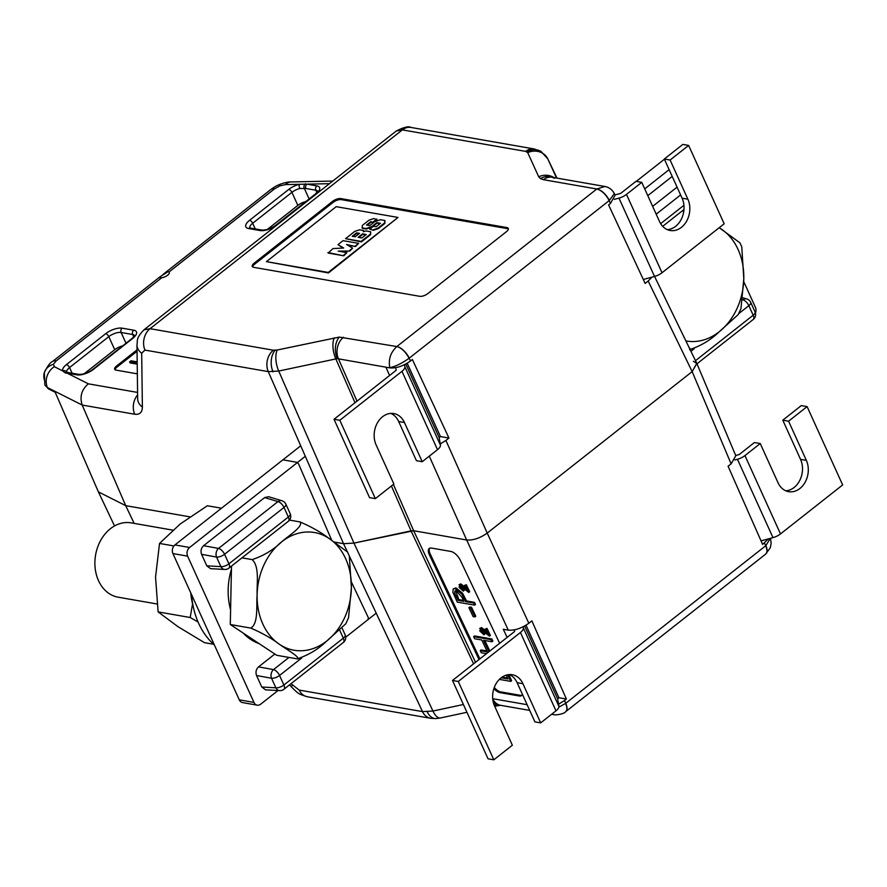 <?xml version="1.0" encoding="UTF-8"?>
<svg xmlns="http://www.w3.org/2000/svg" width="887" height="887" viewBox="0 0 887 887"><rect width="100%" height="100%" fill="white"/><g stroke="black" fill="none" stroke-linecap="round" stroke-linejoin="round"><path stroke-width="1.33" d="M492.728 698.867A15.722 12.296 99.9 0 0 500.734 705.342L529.705 710.398M290.98 683.711L299.207 690.086L422.511 711.607L432.945 711.041L463.402 704.511M461.295 584.832L460.785 586.795L463.701 589.5L464.145 590.42L463.28 591.13L459.111 587.316L459.932 584.6L460.785 583.89L465.753 587.538M464.699 585.309L466.351 584.744L464.699 585.309L466.972 590.11L459.932 584.6L459.011 584.755L460.785 583.89M466.351 584.744L469.678 591.751L468.813 592.461L459.843 585.631M481.985 628.517L481.475 630.48L484.391 633.185L484.834 634.105L483.969 634.815L479.8 631.001L480.621 628.284L481.486 627.575L486.453 631.222M485.389 628.994L487.041 628.428L485.389 628.994L487.662 633.795L480.621 628.284L479.701 628.439L481.486 627.575M487.041 628.428L490.367 635.436L489.502 636.145L480.532 629.315M453.224 588.924L456.029 587.915L462.637 593.314L466.507 600.942L474.523 602.351L475.521 604.435L474.656 605.134L457.271 602.107L452.869 592.294L453.224 588.924L455.164 588.613L461.772 594.024L465.642 601.652L473.669 603.049L474.656 605.134M494.27 687.492A9.435 4.368 -129.2 0 0 500.845 691.915L520.148 695.286A9.435 4.368 -129.2 0 0 521.966 695.142M429.696 548.21A9.435 4.368 -129.2 0 0 430.25 554.087L479.878 658.864M502.131 677.114L507.552 678.056M508.761 674.619L511.633 680.684L510.768 681.382L499.37 679.398M486.497 653.652L481.253 652.732L480.266 650.648L481.131 649.949L486.952 650.958M480.266 650.648L487.395 651.901L481.752 639.982L474.623 638.74L473.636 636.655L474.501 635.946L491.875 638.984L492.862 641.068L492.008 641.767L483.537 640.292L488.948 651.723M484.845 640.525L489.824 651.036M469.777 606.974L471.551 607.296L475.787 616.221L474.922 616.931L473.137 616.62L468.913 607.684L469.777 606.974M768.375 538.875L762.609 544.418L728.083 466.252L731.11 463.857L735.8 455.741L696.838 363.493L693.401 361.331M770.282 538.365L765.869 545.616A12.573 6.076 51.2 0 1 765.791 553.998L765.791 553.998A12.573 6.076 51.2 0 1 765.725 554.053M654.573 276.445L696.783 363.36L692.159 371.609L487.218 533.087L692.159 371.609L696.838 363.493M440.229 443.977L445.906 440.429L487.218 533.087C480.033 538.165 473.181 540.46 466.662 539.995C473.181 540.46 480.033 538.165 487.218 533.087L528.829 623.251L531.867 620.856L566.394 699.034L564.509 700.519L565.773 703.28A12.573 5.91 51.8 0 1 565.751 711.629A12.573 5.91 51.8 0 1 565.695 711.673M558.544 704.223L564.509 700.519M558.877 707.105L565.596 703.424L765.692 545.76L764.494 542.933M526.024 625.202L558.932 697.725L566.394 699.034M134.148 523.385L125.721 505.657L189.896 516.855L125.721 505.657L98.39 491.875L114.534 525.947M499.647 643.297L460.286 560.196A9.435 4.368 50.8 0 0 450.818 551.437L431.514 548.066A9.435 4.368 50.8 0 0 429.208 548.499A9.435 4.368 50.8 0 0 429.386 554.796L479.002 659.551M522.365 694.233A9.435 4.368 50.8 0 1 521.589 695.552A9.435 4.368 50.8 0 1 519.294 695.996L520.148 695.286M500.845 691.915L499.98 692.625L519.294 695.996M499.98 692.625A9.435 4.368 50.8 0 1 493.859 688.689M507.131 637.398L503.284 629.271L508.284 630.147L466.662 539.995L413.664 530.736L466.662 539.995L429.275 456.14M473.58 663.831L411.047 530.881L353.957 543.11L413.664 530.736L411.047 530.881L391.411 485.976M351.496 582.149L368.427 617.884L368.072 619.015M347.283 551.659L343.524 543.676L334.621 542.123L343.524 543.676L353.957 543.11L343.524 543.676L268.284 371.631L144.98 350.099L141.687 353.192L142.386 407.022A15.722 11.609 179.3 0 1 137.662 398.873L136.964 345.032A15.722 11.609 179.3 0 0 141.687 353.192M551.814 714.124L553.555 714.567C553.798 715.421 563.766 714.39 565.629 711.729L765.669 554.098A12.573 5.91 -128.2 0 0 765.692 545.76L765.869 545.616M493.948 704.444A15.722 6.741 77.9 0 0 497.596 705.73L494.724 706.34M565.629 711.729A12.573 5.743 -127.7 0 0 565.596 703.424M528.829 623.251C521.645 628.318 514.793 630.624 508.284 630.147M507.641 674.785L510.768 681.382M501.177 677.801L507.996 678.987L506.178 675.151M473.636 636.655L491.021 639.682L491.875 638.984M491.021 639.682L492.008 641.767M468.913 607.684L470.687 607.994L471.551 607.296M470.687 607.994L474.922 616.931M456.151 590.709C454.244 590.964 454.211 592.76 456.051 596.075L458.069 600.333L463.857 601.342L461.972 597.273L456.151 590.709L455.075 590.908M473.669 603.049L474.523 602.351M465.642 601.652L466.507 600.942M461.772 594.024L462.637 593.314M455.164 588.613L456.029 587.915M455.596 590.687L458.934 599.623L463.424 600.41M458.069 600.333L458.934 599.623M481.12 629.216L480.61 631.189L481.475 630.48M480.61 631.189L483.526 633.883L484.391 633.185M486.176 629.127L489.502 636.145M483.526 633.883L483.969 634.815M460.431 585.531L459.921 587.504L460.785 586.795M459.921 587.504L462.837 590.199L463.701 589.5M465.487 585.442L468.813 592.461M462.837 590.199L463.28 591.13M422.223 461.706L404.45 422.522A20.434 15.977 -80.1 0 0 393.795 413.564A20.434 15.977 -80.1 0 0 377.407 422.866A20.434 15.977 -80.1 0 0 376.11 444.864L393.883 484.036L375.356 498.638L339.81 420.283L401.966 371.309A9.435 3.87 -24.4 0 0 404.882 366.808L440.429 445.152A9.435 3.87 155.6 0 1 437.513 449.665L422.223 461.706L416.435 460.697L398.662 421.513A20.434 15.977 -80.1 0 0 390.845 413.397M395.735 367.684L396.179 370.3L334.011 419.274L369.557 497.629L375.356 498.638M334.011 419.274L339.81 420.283M445.906 440.429L448.933 438.034L440.462 436.559L439.154 437.59L405.791 364.047M404.527 364.69L404.882 366.808M439.154 437.59L440.429 445.152M169.029 271.987L168.075 271.666L160.048 276.777L159.261 277.653L161.733 277.742A5.655 2.317 -24.4 0 0 167.244 275.491A5.655 2.317 -24.4 0 0 169.251 272.298A5.655 2.317 -24.4 0 0 169.029 271.987L274.56 188.842L279.904 185.849A15.722 1.907 -111.3 0 1 280.126 184.252C277.154 185.738 278.086 184.441 270.746 189.552L270.746 189.552A15.722 7.384 51.8 0 1 274.56 188.842M554.563 178.276L552.102 177.267A15.722 12.296 99.9 0 0 543.476 179.695L540.427 178.631L538.697 176.768L527.721 152.653L525.669 151.4L402.365 129.879L396.289 130.999L143.96 329.831L150.058 328.689L273.362 350.21L277.276 349.999L339.333 337.082L396.844 346.551A12.573 5.91 51.8 0 1 409.229 358.16L410.493 360.998C403.308 366.065 396.456 368.371 389.936 367.894L385.945 367.207L389.559 375.511M142.386 407.022C142.242 412.466 139.68 414.872 134.691 414.229L82.192 405.06L47.41 387.541L44.86 384.98L47.488 387.719L54.828 391.422L98.39 491.875L125.721 505.657L82.192 405.06C79.531 396.711 81.582 389.626 88.345 383.827L137.585 392.431M389.936 367.894L337.226 358.625L278.718 371.054L268.284 371.631A15.722 12.296 -80.1 0 1 273.362 350.21M355.011 402.731L335.807 358.836A15.722 6.741 -102.1 0 1 334.366 337.77M389.837 367.673C395.502 366.475 401.9 363.36 409.04 358.304A12.573 5.743 -127.7 0 0 396.811 346.584C390.546 352.461 388.218 359.49 389.837 367.673M448.933 438.034L412.377 359.512L410.493 360.998M731.11 463.857L692.159 371.609L648.175 281.035L645.148 283.43L608.593 204.897L610.478 203.411L609.136 200.639A12.573 5.91 -128.2 0 0 596.763 189.031L596.796 188.998A12.573 6.076 51.2 0 1 609.325 200.495L409.04 358.304M440.462 436.559L407.2 363.249M614.325 193.543L615.112 195.173L610.478 203.411M552.102 177.267L604.934 186.481C609.114 187.323 612.241 189.685 614.336 193.577L609.325 200.495M345.553 238.67L361.397 241.918L370.622 234.645L370.677 231.751L365.921 230.919L363.382 231.773L363.537 230.509L359.523 229.811L354.778 231.396L345.553 238.67L361.153 241.397L370.389 234.124L370.677 231.751M363.703 231.662L363.537 230.509M266.444 261.632L328.234 272.42L398.008 217.448L336.206 206.66L266.444 261.632L328.478 272.941L398.008 217.448M338.002 244.624L343.657 248.027L332.969 248.582L328.179 253.072L343.779 255.8L346.895 252.629L338.18 251.11L349.822 251.032L352.605 248.138L346.573 244.502L355.521 246.542L358.636 243.382L343.036 240.654L338.002 244.624L343.081 248.061M347.693 245.178L355.521 246.542M340.541 251.52L349.822 251.032M367.218 225.176L371.076 222.127L373.305 222.515L376.997 219.61L373.782 218.568L369.036 220.164L362.328 225.453L362.284 228.347L366.298 229.046L371.986 227.127L377.019 223.169L380.002 223.69M362.04 227.826L366.054 228.524L371.753 226.606L376.787 222.648L380.501 223.291L376.132 226.728L373.46 226.263L369.768 229.168L373.427 230.287L378.172 228.702L384.88 223.413L384.936 220.519L380.479 219.732L374.78 221.65L369.746 225.62L366.475 225.043L370.844 221.606L371.076 222.127M508.362 229.012A6.287 2.572 -24.4 0 0 507.375 228.624L341.307 199.63A6.287 2.572 -24.4 0 0 333.08 202.391L254.591 264.237A6.287 2.572 -24.4 0 0 252.64 266.92M283.474 459.943L296.99 462.304L298.531 463.801L331.683 540.161M333.08 202.391L332.603 201.349L254.125 263.195A6.287 2.572 155.6 0 0 252.252 266.466A6.287 2.572 155.6 0 0 253.627 267.309L419.695 296.302A6.287 2.572 155.6 0 0 427.922 293.542L506.41 231.695A6.287 2.572 155.6 0 0 508.273 228.425A6.287 2.572 155.6 0 0 506.909 227.582L340.83 198.588L341.307 199.63M332.603 201.349A6.287 2.572 155.6 0 1 340.83 198.588M137.341 373.837A6.287 2.572 155.6 0 1 137.297 373.837L116.053 370.123A6.287 2.572 155.6 0 1 114.678 369.291A6.287 2.572 155.6 0 1 116.552 366.021L117.017 367.063A6.287 2.572 -24.4 0 0 115.066 369.746M137.03 349.877L116.552 366.021M547.756 158.784L556.526 178.032M44.915 385.091L48.652 388.972A3.149 2.728 116.7 0 1 47.488 387.719L47.41 387.541A15.722 13.615 -63.3 0 1 54.351 366.697L62.589 370.855A12.573 5.156 155.6 0 1 66.436 364.612L105.675 333.689A12.573 5.156 155.6 0 1 122.118 328.168L133.704 330.186A12.573 5.156 155.6 0 1 132.706 338.413L93.468 369.336A12.573 5.156 155.6 0 1 77.025 374.857L65.316 372.917L62.589 370.855A3.149 2.861 164.3 0 1 66.669 372.241A9.435 3.87 -24.4 0 1 69.552 367.562L72.113 373.205M356.995 401.168L338.413 358.692A15.722 12.296 -80.1 0 1 343.491 337.271M329.432 183.687L306.913 184.152L316.836 185.882A12.573 5.156 155.6 0 1 315.839 194.109L276.6 225.032A12.573 5.156 155.6 0 1 260.157 230.553L248.571 228.524A12.573 5.156 155.6 0 1 249.569 220.309L288.807 189.386A12.573 5.156 155.6 0 1 299.329 184.308L306.913 184.152A3.149 2.461 99.9 0 0 305.915 188.487L299.817 188.532A3.149 1.186 -103.9 0 1 299.329 184.308L285.448 184.607L279.904 185.849M553.932 177.577A15.722 14.336 155.5 0 0 538.697 176.768M604.934 186.481L596.796 188.998L543.476 179.695M648.175 281.035L651.945 277.154M267.32 229.445L297.844 205.396A9.435 3.87 155.6 0 1 305.782 201.582M84.187 373.749L114.711 349.7A9.435 3.87 155.6 0 1 122.65 345.886M65.316 372.917A3.149 2.473 99.2 0 1 67.124 372.352L68.82 372.64A3.149 2.461 99.9 0 0 67.09 373.117L88.345 383.827M137.041 351.285L117.017 367.063M137.219 364.158L130.079 362.916L129.602 361.874L130.977 360.787L137.186 361.874M327.935 252.551L343.779 255.8M343.546 255.279L346.895 252.629M349.578 250.511L352.605 248.138M355.288 246.021L358.636 243.382M358.16 237.317L361.874 237.971L366.242 234.534L362.528 233.88L358.16 237.317M352.217 236.286L355.188 236.796L359.557 233.359L356.574 232.849L352.217 236.286M365.743 234.922L362.761 234.401L358.902 237.45M359.047 233.758L356.818 233.37L352.959 236.408M369.768 229.168L373.427 230.287M373.194 229.766L377.94 228.17L378.172 228.702M377.94 228.17L384.648 222.892L384.88 223.413M384.648 222.892L384.936 220.519M370.844 221.606L373.305 222.515M373.072 221.994L376.764 219.089M137.197 363.193L129.602 361.874M688.634 145.424L670.106 160.026L664.308 159.017L682.846 144.415L688.634 145.424L724.18 223.779L662.024 272.752A9.435 3.87 155.6 0 1 654.517 276.456L618.971 198.111A9.435 3.87 -24.4 0 0 626.477 194.397L641.767 182.356L635.968 181.347L620.689 193.388L614.99 194.929M670.106 160.026L687.88 199.198A20.434 15.977 -80.1 0 1 686.582 221.207A20.434 15.977 -80.1 0 1 670.184 230.498A20.434 15.977 -80.1 0 1 659.529 221.539L641.767 182.356M664.308 159.017L682.081 198.189A20.434 15.977 -80.1 0 1 681.626 218.557A20.434 15.977 -80.1 0 1 667.357 229.655M643.308 279.483L654.517 276.456M614.358 199.353L618.971 198.111M540.693 722.872L522.931 683.7A20.434 15.977 -80.1 0 0 512.276 674.73A20.434 15.977 -80.1 0 0 495.877 684.032A20.434 15.977 -80.1 0 0 494.58 706.03L512.353 745.213L493.826 759.815L458.28 681.46L520.436 632.486A9.435 3.87 -24.4 0 0 523.363 627.974L558.899 706.329A9.435 3.87 155.6 0 1 555.983 710.831L540.693 722.872L534.905 721.863L517.132 682.691A20.434 15.977 -80.1 0 0 509.315 674.575M514.382 629.881L514.648 631.466L452.492 680.451L488.027 758.795L493.826 759.815M452.492 680.451L458.28 681.46M558.932 697.725L557.624 698.756L524.627 626.022M523.164 626.799L523.363 627.974M557.624 698.756L558.899 706.329M173.907 545.948L159.527 543.443L180.161 524.029L207.358 505.756L221.495 508.218M192.557 603.825L190.195 617.507L158.119 611.908L155.547 577.104L159.527 543.443M213.623 644.272L204.542 642.687L178.054 626.732L158.119 611.908M198.045 621.987L190.195 617.507M190.749 592.86A64.452 50.393 99.9 0 0 193.089 605.854M191.625 594.789A75.462 58.997 99.9 0 0 198.633 623.306A75.462 58.997 99.9 0 0 214.377 644.938M682.225 210.929L683.788 211.195M719.202 227.693L739.946 242.827L741.765 246.841L743.805 278.706L740.967 308.587L738.184 314.608L719.191 331.782A59.739 46.712 -80.1 0 1 685.884 340.918M689.598 349.644C701.063 345.819 710.93 339.865 719.191 331.782A59.739 46.712 -80.1 0 0 743.805 278.706A59.739 46.712 99.9 0 0 721.297 229.079A59.739 46.712 -80.1 0 0 719.135 227.748M690.629 349.666L688.8 346.917M172.843 530.138L131.143 522.864A37.731 29.504 99.9 0 0 97.06 548.92A37.731 29.504 99.9 0 0 109.112 593.547A37.731 29.504 99.9 0 0 118.171 597.195L157.021 603.98M231.429 569.254A59.739 46.712 99.9 0 0 230.598 609.89M243.16 633.041A59.739 46.712 99.9 0 0 250.666 639.405A59.739 46.712 99.9 0 0 259.159 643.64M241.963 557.834L252.152 559.608C263.616 555.794 273.484 549.84 281.744 541.757C288.907 535.482 303.775 526.335 299.983 521.922C311.315 526.789 320.95 532.255 328.866 538.309A59.739 46.712 -80.1 0 1 351.385 587.926L348.536 617.807L345.753 623.827L326.76 641.002C318.455 649.118 308.598 655.072 297.167 658.864L276.722 655.293L230.287 624.515L231.496 566.094M289.517 520.092L299.983 521.922M252.152 559.608C259.758 566.649 256.687 583.524 257.119 594.833A59.739 46.712 -80.1 0 1 281.744 541.757A59.739 46.712 99.9 0 1 328.866 538.309L347.527 552.047L349.334 556.06M230.287 624.515L250.744 628.085C262.086 632.952 271.71 638.407 279.638 644.461A59.739 46.712 -80.1 0 0 326.76 641.002A59.739 46.712 -80.1 0 0 351.385 587.926L349.345 556.06M250.744 628.085C258.549 623.849 256.243 605.91 257.119 594.833A59.739 46.712 -80.1 0 0 279.638 644.461C286.556 649.373 301.07 657.688 297.167 658.864L298.198 658.886M807.103 406.601L788.576 421.203L782.789 420.183L801.316 405.581L807.103 406.601L842.65 484.945L780.493 533.93A9.435 3.87 155.6 0 1 772.987 537.633L737.452 459.278A9.435 3.87 -24.4 0 0 744.947 455.574L760.237 443.533L754.438 442.524L739.159 454.565L735.689 455.497M788.576 421.203L806.35 460.375A20.434 15.977 -80.1 0 1 805.052 482.373A20.434 15.977 -80.1 0 1 788.665 491.675A20.434 15.977 -80.1 0 1 778.01 482.705L760.237 443.533M782.789 420.183L800.551 459.366A20.434 15.977 -80.1 0 1 800.096 479.734A20.434 15.977 -80.1 0 1 785.827 490.821M761.035 540.859L772.987 537.633M734.879 459.976L737.452 459.278M257.23 705.165L242.561 702.593A6.287 4.912 -80.1 0 1 239.279 699.843L253.959 702.404A6.287 4.912 99.9 0 0 257.23 705.165A6.287 4.912 99.9 0 0 260.689 704.189L278.019 690.529M345.73 637.176L376.21 613.161M755.447 313.1A6.287 4.912 99.9 0 0 755.391 307.29L743.749 281.623M189.596 547.49A6.287 4.912 99.9 0 0 187.612 556.149L172.932 553.577A6.287 4.912 -80.1 0 1 174.927 544.917L189.596 547.49L305.316 456.306M644.716 188.876L669.131 169.639M253.959 702.404L187.612 556.149M261.776 687.026L275.868 687.813A6.287 4.878 93.2 0 0 279.671 690.629L265.501 689.831L261.776 687.026L256.554 675.517C255.412 672.158 256.066 669.275 258.549 666.88L274.837 654.041M647.798 195.661L672.202 176.424M201.582 554.342L206.804 565.839L220.896 566.627L216.561 557.069L201.582 554.342C200.44 550.971 201.094 548.088 203.578 545.693L218.546 548.421L277.986 501.587L264.636 497.585L203.578 545.693M264.636 497.585L268.517 496.709L281.955 500.745A6.287 4.923 106.7 0 0 277.986 501.587A6.287 2.949 -128.2 0 1 284.006 507.442L224.577 554.275L228.913 563.833L288.342 516.999L284.006 507.442A6.287 2.572 -24.4 0 0 285.869 504.171A6.287 6.287 0 0 0 281.955 500.745M224.699 569.443A6.287 6.287 0 0 0 228.946 568.101A6.287 2.949 -128.2 0 0 228.913 563.833A6.287 2.572 -24.4 0 1 220.896 566.627A6.287 4.878 93.2 0 0 224.699 569.443L210.529 568.656L206.804 565.839M174.927 544.917L300.726 445.795M636.267 181.403L664.407 159.228M172.932 553.577L239.279 699.843M493.105 701.417A15.722 9.879 86.9 0 0 500.135 705.365L500.822 705.353M349.234 555.816L422.511 711.607A15.722 12.296 99.9 0 0 430.594 718.282L435.949 718.57A15.722 9.879 -93.1 0 1 427.268 711.84M430.594 718.282L307.29 696.75A15.722 12.296 99.9 0 1 299.207 690.086M393.396 484.413L413.664 530.736L475.532 662.29M492.717 698.69L527.111 704.688M277.276 349.999A15.722 6.741 -102.1 0 0 278.718 371.054L353.957 543.11L432.945 711.041A15.722 6.741 77.9 0 0 440.506 717.949L466.939 712.294M292.355 685.341L291.124 686.649L289.583 684.819M430.25 554.087L429.386 554.796M464.855 599.989L465.719 599.279M456.051 596.075L456.916 595.377M484.38 630.857L485.244 630.147M463.69 587.172L464.555 586.462M437.513 449.665L401.966 371.309M404.45 422.522L398.662 421.513M552.789 177.378A15.722 13.815 121.5 0 0 540.427 178.631M526.978 151.854A15.722 13.815 -58.5 0 1 541.114 151.511L534.296 148.972A15.722 12.296 99.9 0 0 525.669 151.4M161.733 277.742L56.214 360.887L53.397 364.324L54.351 366.697M53.397 364.324A15.722 13.438 -162.2 0 0 44.35 372.584L44.35 372.584A15.722 13.438 -162.2 0 0 44.849 381.133M275.147 350.298A15.722 9.879 86.9 0 0 273.041 371.841M337.226 358.625A15.722 9.879 -93.1 0 1 339.333 337.082M541.114 151.511L547.822 158.917L556.969 178.11L547.856 158.984A15.722 14.336 155.5 0 0 527.721 152.653M396.844 346.551L596.763 189.031M396.278 131.01C403.851 127.163 408.763 125.976 410.991 127.451L410.991 127.451A15.722 12.296 99.9 0 0 402.365 129.879L150.058 328.689A15.722 12.296 -80.1 0 0 144.98 350.099M134.691 414.229A15.722 12.296 -80.1 0 1 137.607 394.903M44.86 384.98L44.35 372.584C47.599 365.976 50.282 362.317 52.411 361.597L52.411 361.597A15.722 7.384 51.8 0 1 56.214 360.887M280.126 184.252C284.915 182.578 288.552 181.813 291.047 181.946L291.047 181.946A15.722 10.367 88.8 0 0 285.448 184.607M114.711 349.7L108.791 336.639L69.552 367.562A3.149 1.475 -128.2 0 0 66.436 364.612M133.771 336.849L132.706 334.521L121.12 332.492L125.998 343.236M297.844 205.396L291.923 192.335L252.684 223.258L255.245 228.913M305.339 183.797A3.149 2.473 99.2 0 0 304.263 188.21L309.131 198.943M316.903 192.546L315.839 190.217L305.915 188.487M249.569 220.309A3.149 1.475 -128.2 0 1 252.684 223.258A9.435 3.87 -24.4 0 0 249.79 227.915M299.817 188.532A9.435 3.87 -24.4 0 0 291.923 192.335A3.149 1.475 -128.2 0 0 288.807 189.386M317.768 191.237A9.435 3.87 -24.4 0 0 315.839 190.217A3.149 2.461 99.9 0 1 316.836 185.882M134.636 335.541A9.435 3.87 -24.4 0 0 132.706 334.521A3.149 2.461 99.9 0 1 133.704 330.186M122.118 328.168A3.149 2.461 99.9 0 0 121.12 332.492A9.435 3.87 -24.4 0 0 108.791 336.639A3.149 1.475 51.8 0 0 105.675 333.689M315.839 194.109A3.149 1.475 -128.2 0 0 315.085 194.253L317.89 191.47M249.879 228.17L250.289 228.048A3.149 2.461 99.9 0 0 248.571 228.524M276.6 225.032A3.149 1.475 -128.2 0 0 275.835 225.176L315.085 194.253M250.289 228.048L261.876 230.066A3.149 2.461 99.9 0 0 260.157 230.553M132.706 338.413A3.149 1.475 -128.2 0 0 131.952 338.557L134.757 335.774M93.468 369.336A3.149 1.475 -128.2 0 0 92.703 369.469L131.952 338.557M68.82 372.64L78.743 374.369A3.149 2.461 99.9 0 0 77.025 374.857M254.125 263.195L254.591 264.237M507.375 228.624L506.909 227.582M626.477 194.397L662.024 272.752M687.88 199.198L682.081 198.189M555.983 710.831L520.436 632.486M522.931 683.7L517.132 682.691M744.947 455.574L780.493 533.93M806.35 460.375L800.551 459.366M695.486 360.687L753.185 315.229L748.85 305.66L738.638 313.71M694.155 348.757L690.929 351.307M742.896 299.828A6.287 2.949 51.8 0 1 748.85 305.66A6.287 2.572 155.6 0 0 750.712 302.389A6.287 6.287 0 0 0 746.799 298.963A6.287 4.923 106.7 0 0 742.907 299.751M755.048 311.958A6.287 2.572 155.6 0 1 753.185 315.229A6.287 2.949 -128.2 0 1 753.218 319.486A6.287 6.287 0 0 0 755.048 311.958L750.712 302.389M301.724 657.977L279.549 675.462L283.884 685.019A6.287 2.572 -24.4 0 1 275.868 687.813L271.533 678.256L256.554 675.517M258.549 666.88L273.518 669.607L288.974 657.422M343.347 642.454A6.287 6.287 0 0 0 345.176 634.915A6.287 2.572 -24.4 0 1 343.313 638.185A6.287 2.949 51.8 0 1 343.347 642.454L283.918 689.288A6.287 2.949 -128.2 0 0 283.884 685.019L343.313 638.185L339.799 630.435M271.533 678.256A6.287 2.572 -24.4 0 0 279.549 675.462A6.287 2.949 51.8 0 0 273.518 669.607A6.287 4.612 100.3 0 0 271.533 678.256M652.655 206.361L677.058 187.124M660.649 223.635L683.932 205.296M680.606 194.94L656.192 214.177M290.204 513.728A6.287 2.572 -24.4 0 1 288.342 516.999A6.287 2.949 51.8 0 1 288.375 521.268A6.287 6.287 0 0 0 290.204 513.728L285.869 504.171M216.561 557.069A6.287 2.572 -24.4 0 0 224.577 554.275A6.287 2.949 51.8 0 0 218.546 548.421A6.287 4.612 100.3 0 0 216.561 557.069M765.669 554.098L770.282 547.756L771.158 543.31L770.537 538.298M291.124 686.649C299.041 694.233 297.278 693.49 307.29 696.75M435.949 718.57L440.506 717.949M500.135 705.365L497.596 705.73M551.67 714.235L553.555 714.567M55.205 392.276L48.652 388.972M143.949 329.842C135.434 338.823 137.862 340.475 136.964 345.032M270.746 189.552L163.108 274.371M160.048 276.777L52.411 361.597M332.747 181.07L291.047 181.946M410.991 127.451L534.296 148.972M275.835 225.176C271.367 228.524 266.71 230.165 261.876 230.066M92.703 369.469C88.234 372.828 83.578 374.458 78.743 374.369M746.799 298.963L743.095 297.855M696.971 363.803L753.218 319.486M279.671 690.629A6.287 6.287 0 0 0 283.918 689.288M342.149 628.24L345.176 634.915M683.966 209.554L662.689 226.318M228.946 568.101L288.375 521.268"/></g></svg>
